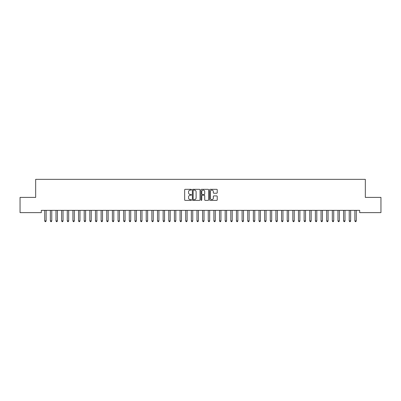 <?xml version="1.0" encoding="UTF-8"?>
<svg xmlns="http://www.w3.org/2000/svg" width="401" height="401" viewBox="0 0 401 401"><rect width="100%" height="100%" fill="white"/><g stroke="black" fill="none" stroke-linecap="round" stroke-linejoin="round"><path stroke-width="0.6" d="M191.477 189.708A0.386 0.386 0 0 0 191.092 189.322L185.207 189.322A0.551 0.551 0 0 0 184.655 189.874L184.655 199.838A0.551 0.551 0 0 0 185.207 200.39L191.092 200.39A0.386 0.386 0 0 0 191.477 200.004A0.386 0.386 0 0 0 191.092 199.618L190.33 199.618A1.769 1.769 0 0 1 188.56 197.843L188.56 197.016A1.769 1.769 0 0 1 190.33 195.242L191.092 195.242A0.386 0.386 0 0 0 191.477 194.856A0.386 0.386 0 0 0 191.092 194.47L190.33 194.47A1.769 1.769 0 0 1 188.56 192.696L188.56 191.868A1.769 1.769 0 0 1 190.33 190.094L191.092 190.094A0.386 0.386 0 0 0 191.477 189.708M216.675 193.222A0.551 0.551 0 0 0 217.232 192.67L217.232 189.874A0.551 0.551 0 0 0 216.675 189.322L210.144 189.322A0.551 0.551 0 0 0 209.593 189.874L209.593 199.838A0.551 0.551 0 0 0 210.144 200.39L216.675 200.39A0.551 0.551 0 0 0 217.232 199.838L217.232 196.46A0.551 0.551 0 0 0 216.675 195.909L213.883 195.909A0.551 0.551 0 0 0 213.327 196.46L213.327 198.134A1.479 1.479 0 0 1 211.848 199.618A1.479 1.479 0 0 1 210.365 198.134L210.365 191.578A1.479 1.479 0 0 1 211.848 190.094A1.479 1.479 0 0 1 213.327 191.578L213.327 192.67A0.551 0.551 0 0 0 213.883 193.222L216.675 193.222M359.692 210.365L41.308 210.365L41.308 212.62L20.05 212.62L20.05 197.392L35.669 197.392L35.669 179.347L365.331 179.347L365.331 197.392L380.95 197.392L380.95 212.62L359.692 212.62L359.692 210.365M200.014 189.874A0.551 0.551 0 0 0 199.462 189.322L192.931 189.322A0.551 0.551 0 0 0 192.375 189.874L192.375 199.838A0.551 0.551 0 0 0 192.931 200.39L199.462 200.39A0.551 0.551 0 0 0 200.014 199.838L200.014 189.874M201.538 189.322L208.069 189.322A0.551 0.551 0 0 1 208.625 189.874L208.625 199.838A0.551 0.551 0 0 1 208.069 200.39L205.272 200.39A0.551 0.551 0 0 1 204.721 199.838L204.721 195.798A0.551 0.551 0 0 0 204.169 195.242L202.315 195.242A0.551 0.551 0 0 0 201.758 195.798L201.758 200.004A0.386 0.386 0 0 1 201.372 200.39A0.386 0.386 0 0 1 200.986 200.004L200.986 189.874A0.551 0.551 0 0 1 201.538 189.322M193.538 190.094A0.386 0.386 0 0 0 193.152 190.485L193.152 199.227A0.386 0.386 0 0 0 193.538 199.618L194.345 199.618A1.769 1.769 0 0 0 196.114 197.843L196.114 191.868A1.769 1.769 0 0 0 194.345 190.094L193.538 190.094M204.721 191.603A1.479 1.479 0 0 0 203.242 190.124A1.479 1.479 0 0 0 201.758 191.603L201.758 193.914A0.551 0.551 0 0 0 202.315 194.47L204.169 194.47A0.551 0.551 0 0 0 204.721 193.914L204.721 191.603M44.646 210.365L44.681 210.445A0.566 0.566 0 0 1 44.722 210.655L44.722 220.921L46.13 220.921L46.13 210.655A0.566 0.566 0 0 1 46.17 210.445L46.205 210.365M46.13 220.921L45.709 221.653L45.143 221.653L44.722 220.921M50.285 210.365L50.32 210.445A0.566 0.566 0 0 1 50.361 210.655L50.361 220.921L51.769 220.921L51.769 210.655A0.566 0.566 0 0 1 51.809 210.445L51.844 210.365M51.769 220.921L51.348 221.653L50.782 221.653L50.361 220.921M55.924 210.365L55.96 210.445A0.566 0.566 0 0 1 56 210.655L56 220.921L57.408 220.921L57.408 210.655A0.566 0.566 0 0 1 57.448 210.445L57.483 210.365M57.408 220.921L56.987 221.653L56.421 221.653L56 220.921M61.564 210.365L61.599 210.445A0.566 0.566 0 0 1 61.639 210.655L61.639 220.921L63.047 220.921L63.047 210.655A0.566 0.566 0 0 1 63.087 210.445L63.122 210.365M63.047 220.921L62.626 221.653L62.06 221.653L61.639 220.921M67.203 210.365L67.238 210.445A0.566 0.566 0 0 1 67.278 210.655L67.278 220.921L68.686 220.921L68.686 210.655A0.566 0.566 0 0 1 68.726 210.445L68.761 210.365M68.686 220.921L68.265 221.653L67.699 221.653L67.278 220.921M72.842 210.365L72.877 210.445A0.566 0.566 0 0 1 72.917 210.655L72.917 220.921L74.325 220.921L74.325 210.655A0.566 0.566 0 0 1 74.365 210.445L74.401 210.365M74.325 220.921L73.904 221.653L73.338 221.653L72.917 220.921M78.481 210.365L78.516 210.445A0.566 0.566 0 0 1 78.556 210.655L78.556 220.921L79.964 220.921L79.964 210.655A0.566 0.566 0 0 1 80.005 210.445L80.04 210.365M79.964 220.921L79.543 221.653L78.977 221.653L78.556 220.921M84.12 210.365L84.155 210.445A0.566 0.566 0 0 1 84.195 210.655L84.195 220.921L85.603 220.921L85.603 210.655A0.566 0.566 0 0 1 85.644 210.445L85.679 210.365M85.603 220.921L85.182 221.653L84.616 221.653L84.195 220.921M89.759 210.365L89.794 210.445A0.566 0.566 0 0 1 89.834 210.655L89.834 220.921L91.243 220.921L91.243 210.655A0.566 0.566 0 0 1 91.283 210.445L91.318 210.365M91.243 220.921L90.821 221.653L90.255 221.653L89.834 220.921M95.398 210.365L95.433 210.445A0.566 0.566 0 0 1 95.473 210.655L95.473 220.921L96.882 220.921L96.882 210.655A0.566 0.566 0 0 1 96.922 210.445L96.957 210.365M96.882 220.921L96.461 221.653L95.894 221.653L95.473 220.921M101.037 210.365L101.072 210.445A0.566 0.566 0 0 1 101.112 210.655L101.112 220.921L102.521 220.921L102.521 210.655A0.566 0.566 0 0 1 102.561 210.445L102.596 210.365M102.521 220.921L102.1 221.653L101.533 221.653L101.112 220.921M106.676 210.365L106.711 210.445A0.566 0.566 0 0 1 106.751 210.655L106.751 220.921L108.16 220.921L108.16 210.655A0.566 0.566 0 0 1 108.2 210.445L108.235 210.365M108.16 220.921L107.739 221.653L107.172 221.653L106.751 220.921M112.315 210.365L112.35 210.445A0.566 0.566 0 0 1 112.39 210.655L112.39 220.921L113.799 220.921L113.799 210.655A0.566 0.566 0 0 1 113.839 210.445L113.874 210.365M113.799 220.921L113.378 221.653L112.811 221.653L112.39 220.921M117.954 210.365L117.989 210.445A0.566 0.566 0 0 1 118.029 210.655L118.029 220.921L119.438 220.921L119.438 210.655A0.566 0.566 0 0 1 119.478 210.445L119.513 210.365M119.438 220.921L119.017 221.653L118.45 221.653L118.029 220.921M123.593 210.365L123.628 210.445A0.566 0.566 0 0 1 123.668 210.655L123.668 220.921L125.077 220.921L125.077 210.655A0.566 0.566 0 0 1 125.117 210.445L125.152 210.365M125.077 220.921L124.656 221.653L124.089 221.653L123.668 220.921M129.232 210.365L129.267 210.445A0.566 0.566 0 0 1 129.307 210.655L129.307 220.921L130.716 220.921L130.716 210.655A0.566 0.566 0 0 1 130.756 210.445L130.791 210.365M130.716 220.921L130.295 221.653L129.729 221.653L129.307 220.921M134.871 210.365L134.906 210.445A0.566 0.566 0 0 1 134.947 210.655L134.947 220.921L136.355 220.921L136.355 210.655A0.566 0.566 0 0 1 136.395 210.445L136.43 210.365M136.355 220.921L135.934 221.653L135.368 221.653L134.947 220.921M140.51 210.365L140.545 210.445A0.566 0.566 0 0 1 140.586 210.655L140.586 220.921L141.994 220.921L141.994 210.655A0.566 0.566 0 0 1 142.034 210.445L142.069 210.365M141.994 220.921L141.573 221.653L141.007 221.653L140.586 220.921M146.149 210.365L146.185 210.445A0.566 0.566 0 0 1 146.225 210.655L146.225 220.921L147.633 220.921L147.633 210.655A0.566 0.566 0 0 1 147.673 210.445L147.708 210.365M147.633 220.921L147.212 221.653L146.646 221.653L146.225 220.921M151.789 210.365L151.824 210.445A0.566 0.566 0 0 1 151.864 210.655L151.864 220.921L153.272 220.921L153.272 210.655A0.566 0.566 0 0 1 153.312 210.445L153.347 210.365M153.272 220.921L152.851 221.653L152.285 221.653L151.864 220.921M157.428 210.365L157.463 210.445A0.566 0.566 0 0 1 157.503 210.655L157.503 220.921L158.911 220.921L158.911 210.655A0.566 0.566 0 0 1 158.951 210.445L158.986 210.365M158.911 220.921L158.49 221.653L157.924 221.653L157.503 220.921M163.067 210.365L163.102 210.445A0.566 0.566 0 0 1 163.142 210.655L163.142 220.921L164.55 220.921L164.55 210.655A0.566 0.566 0 0 1 164.59 210.445L164.626 210.365M164.55 220.921L164.129 221.653L163.563 221.653L163.142 220.921M168.706 210.365L168.741 210.445A0.566 0.566 0 0 1 168.781 210.655L168.781 220.921L170.189 220.921L170.189 210.655A0.566 0.566 0 0 1 170.23 210.445L170.265 210.365M170.189 220.921L169.768 221.653L169.202 221.653L168.781 220.921M174.345 210.365L174.38 210.445A0.566 0.566 0 0 1 174.42 210.655L174.42 220.921L175.828 220.921L175.828 210.655A0.566 0.566 0 0 1 175.869 210.445L175.904 210.365M175.828 220.921L175.407 221.653L174.841 221.653L174.42 220.921M179.984 210.365L180.019 210.445A0.566 0.566 0 0 1 180.059 210.655L180.059 220.921L181.468 220.921L181.468 210.655A0.566 0.566 0 0 1 181.508 210.445L181.543 210.365M181.468 220.921L181.046 221.653L180.48 221.653L180.059 220.921M185.623 210.365L185.658 210.445A0.566 0.566 0 0 1 185.698 210.655L185.698 220.921L187.107 220.921L187.107 210.655A0.566 0.566 0 0 1 187.147 210.445L187.182 210.365M187.107 220.921L186.686 221.653L186.119 221.653L185.698 220.921M191.262 210.365L191.297 210.445A0.566 0.566 0 0 1 191.337 210.655L191.337 220.921L192.746 220.921L192.746 210.655A0.566 0.566 0 0 1 192.786 210.445L192.821 210.365M192.746 220.921L192.325 221.653L191.758 221.653L191.337 220.921M196.901 210.365L196.936 210.445A0.566 0.566 0 0 1 196.976 210.655L196.976 220.921L198.385 220.921L198.385 210.655A0.566 0.566 0 0 1 198.425 210.445L198.46 210.365M198.385 220.921L197.964 221.653L197.397 221.653L196.976 220.921M202.54 210.365L202.575 210.445A0.566 0.566 0 0 1 202.615 210.655L202.615 220.921L204.024 220.921L204.024 210.655A0.566 0.566 0 0 1 204.064 210.445L204.099 210.365M204.024 220.921L203.603 221.653L203.036 221.653L202.615 220.921M208.179 210.365L208.214 210.445A0.566 0.566 0 0 1 208.254 210.655L208.254 220.921L209.663 220.921L209.663 210.655A0.566 0.566 0 0 1 209.703 210.445L209.738 210.365M209.663 220.921L209.242 221.653L208.675 221.653L208.254 220.921M213.818 210.365L213.853 210.445A0.566 0.566 0 0 1 213.893 210.655L213.893 220.921L215.302 220.921L215.302 210.655A0.566 0.566 0 0 1 215.342 210.445L215.377 210.365M215.302 220.921L214.881 221.653L214.314 221.653L213.893 220.921M219.457 210.365L219.492 210.445A0.566 0.566 0 0 1 219.532 210.655L219.532 220.921L220.941 220.921L220.941 210.655A0.566 0.566 0 0 1 220.981 210.445L221.016 210.365M220.941 220.921L220.52 221.653L219.954 221.653L219.532 220.921M225.096 210.365L225.131 210.445A0.566 0.566 0 0 1 225.172 210.655L225.172 220.921L226.58 220.921L226.58 210.655A0.566 0.566 0 0 1 226.62 210.445L226.655 210.365M226.58 220.921L226.159 221.653L225.593 221.653L225.172 220.921M230.735 210.365L230.77 210.445A0.566 0.566 0 0 1 230.811 210.655L230.811 220.921L232.219 220.921L232.219 210.655A0.566 0.566 0 0 1 232.259 210.445L232.294 210.365M232.219 220.921L231.798 221.653L231.232 221.653L230.811 220.921M236.374 210.365L236.41 210.445A0.566 0.566 0 0 1 236.45 210.655L236.45 220.921L237.858 220.921L237.858 210.655A0.566 0.566 0 0 1 237.898 210.445L237.933 210.365M237.858 220.921L237.437 221.653L236.871 221.653L236.45 220.921M242.014 210.365L242.049 210.445A0.566 0.566 0 0 1 242.089 210.655L242.089 220.921L243.497 220.921L243.497 210.655A0.566 0.566 0 0 1 243.537 210.445L243.572 210.365M243.497 220.921L243.076 221.653L242.51 221.653L242.089 220.921M247.653 210.365L247.688 210.445A0.566 0.566 0 0 1 247.728 210.655L247.728 220.921L249.136 220.921L249.136 210.655A0.566 0.566 0 0 1 249.176 210.445L249.211 210.365M249.136 220.921L248.715 221.653L248.149 221.653L247.728 220.921M253.292 210.365L253.327 210.445A0.566 0.566 0 0 1 253.367 210.655L253.367 220.921L254.775 220.921L254.775 210.655A0.566 0.566 0 0 1 254.815 210.445L254.851 210.365M254.775 220.921L254.354 221.653L253.788 221.653L253.367 220.921M258.931 210.365L258.966 210.445A0.566 0.566 0 0 1 259.006 210.655L259.006 220.921L260.414 220.921L260.414 210.655A0.566 0.566 0 0 1 260.455 210.445L260.49 210.365M260.414 220.921L259.993 221.653L259.427 221.653L259.006 220.921M264.57 210.365L264.605 210.445A0.566 0.566 0 0 1 264.645 210.655L264.645 220.921L266.053 220.921L266.053 210.655A0.566 0.566 0 0 1 266.094 210.445L266.129 210.365M266.053 220.921L265.632 221.653L265.066 221.653L264.645 220.921M270.209 210.365L270.244 210.445A0.566 0.566 0 0 1 270.284 210.655L270.284 220.921L271.693 220.921L271.693 210.655A0.566 0.566 0 0 1 271.733 210.445L271.768 210.365M271.693 220.921L271.271 221.653L270.705 221.653L270.284 220.921M275.848 210.365L275.883 210.445A0.566 0.566 0 0 1 275.923 210.655L275.923 220.921L277.332 220.921L277.332 210.655A0.566 0.566 0 0 1 277.372 210.445L277.407 210.365M277.332 220.921L276.911 221.653L276.344 221.653L275.923 220.921M281.487 210.365L281.522 210.445A0.566 0.566 0 0 1 281.562 210.655L281.562 220.921L282.971 220.921L282.971 210.655A0.566 0.566 0 0 1 283.011 210.445L283.046 210.365M282.971 220.921L282.55 221.653L281.983 221.653L281.562 220.921M287.126 210.365L287.161 210.445A0.566 0.566 0 0 1 287.201 210.655L287.201 220.921L288.61 220.921L288.61 210.655A0.566 0.566 0 0 1 288.65 210.445L288.685 210.365M288.61 220.921L288.189 221.653L287.622 221.653L287.201 220.921M292.765 210.365L292.8 210.445A0.566 0.566 0 0 1 292.84 210.655L292.84 220.921L294.249 220.921L294.249 210.655A0.566 0.566 0 0 1 294.289 210.445L294.324 210.365M294.249 220.921L293.828 221.653L293.261 221.653L292.84 220.921M298.404 210.365L298.439 210.445A0.566 0.566 0 0 1 298.479 210.655L298.479 220.921L299.888 220.921L299.888 210.655A0.566 0.566 0 0 1 299.928 210.445L299.963 210.365M299.888 220.921L299.467 221.653L298.9 221.653L298.479 220.921M304.043 210.365L304.078 210.445A0.566 0.566 0 0 1 304.118 210.655L304.118 220.921L305.527 220.921L305.527 210.655A0.566 0.566 0 0 1 305.567 210.445L305.602 210.365M305.527 220.921L305.106 221.653L304.539 221.653L304.118 220.921M309.682 210.365L309.717 210.445A0.566 0.566 0 0 1 309.757 210.655L309.757 220.921L311.166 220.921L311.166 210.655A0.566 0.566 0 0 1 311.206 210.445L311.241 210.365M311.166 220.921L310.745 221.653L310.179 221.653L309.757 220.921M315.321 210.365L315.356 210.445A0.566 0.566 0 0 1 315.397 210.655L315.397 220.921L316.805 220.921L316.805 210.655A0.566 0.566 0 0 1 316.845 210.445L316.88 210.365M316.805 220.921L316.384 221.653L315.818 221.653L315.397 220.921M320.96 210.365L320.995 210.445A0.566 0.566 0 0 1 321.036 210.655L321.036 220.921L322.444 220.921L322.444 210.655A0.566 0.566 0 0 1 322.484 210.445L322.519 210.365M322.444 220.921L322.023 221.653L321.457 221.653L321.036 220.921M326.599 210.365L326.635 210.445A0.566 0.566 0 0 1 326.675 210.655L326.675 220.921L328.083 220.921L328.083 210.655A0.566 0.566 0 0 1 328.123 210.445L328.158 210.365M328.083 220.921L327.662 221.653L327.096 221.653L326.675 220.921M332.239 210.365L332.274 210.445A0.566 0.566 0 0 1 332.314 210.655L332.314 220.921L333.722 220.921L333.722 210.655A0.566 0.566 0 0 1 333.762 210.445L333.797 210.365M333.722 220.921L333.301 221.653L332.735 221.653L332.314 220.921M337.878 210.365L337.913 210.445A0.566 0.566 0 0 1 337.953 210.655L337.953 220.921L339.361 220.921L339.361 210.655A0.566 0.566 0 0 1 339.401 210.445L339.436 210.365M339.361 220.921L338.94 221.653L338.374 221.653L337.953 220.921M343.517 210.365L343.552 210.445A0.566 0.566 0 0 1 343.592 210.655L343.592 220.921L345 220.921L345 210.655A0.566 0.566 0 0 1 345.04 210.445L345.076 210.365M345 220.921L344.579 221.653L344.013 221.653L343.592 220.921M349.156 210.365L349.191 210.445A0.566 0.566 0 0 1 349.231 210.655L349.231 220.921L350.639 220.921L350.639 210.655A0.566 0.566 0 0 1 350.68 210.445L350.715 210.365M350.639 220.921L350.218 221.653L349.652 221.653L349.231 220.921M354.795 210.365L354.83 210.445A0.566 0.566 0 0 1 354.87 210.655L354.87 220.921L356.278 220.921L356.278 210.655A0.566 0.566 0 0 1 356.319 210.445L356.354 210.365M356.278 220.921L355.857 221.653L355.291 221.653L354.87 220.921"/></g></svg>
